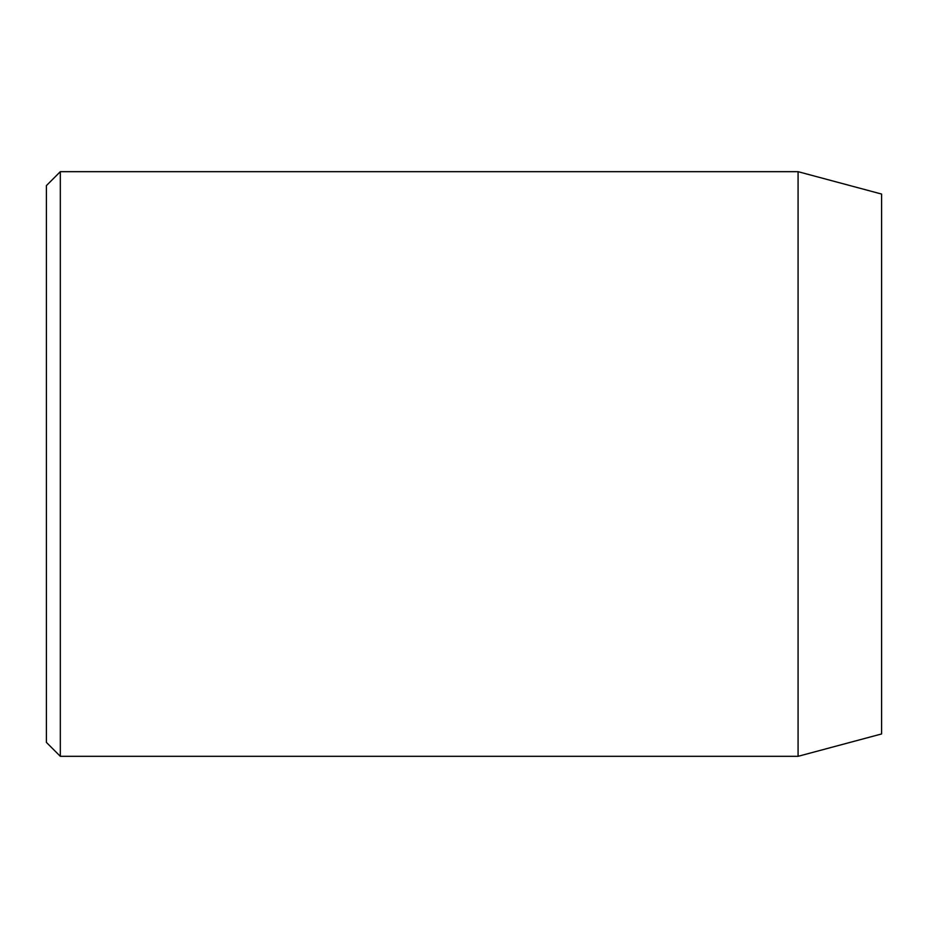 <?xml version="1.0" encoding="UTF-8"?>
<svg xmlns="http://www.w3.org/2000/svg" width="928" height="928" viewBox="0 0 928 928"><rect width="100%" height="100%" fill="white"/><g stroke="black" fill="none" stroke-linecap="round" stroke-linejoin="round"><path stroke-width="1.39" d="M798.08 171.68L798.08 756.32L881.6 733.944L881.6 194.056L798.08 171.68L60.32 171.68L60.32 756.32L46.4 742.4L46.4 185.6L60.32 171.68M798.08 756.32L60.32 756.32"/></g></svg>
